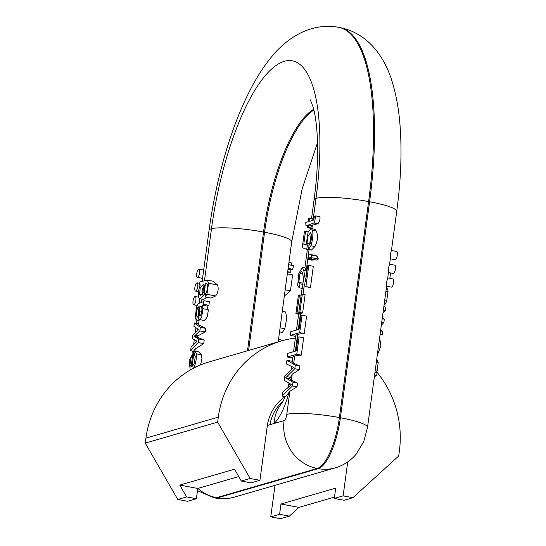 <?xml version="1.0" encoding="UTF-8"?>
<svg xmlns="http://www.w3.org/2000/svg" width="546" height="546" viewBox="0 0 546 546"><rect width="100%" height="100%" fill="white"/><g stroke="black" fill="none" stroke-linecap="round" stroke-linejoin="round"><path stroke-width="0.82" d="M334.309 498.43L343.134 495.864L352.921 497.699L344.096 500.259L334.309 498.43L335.694 488.138L280.972 504.019L298.969 507.391L289.366 516.141L280.542 518.7L270.755 516.871L275.02 485.333M196.383 498.744L187.558 501.303L177.771 499.474L186.595 496.915L179.777 485.087L197.775 488.458L196.383 498.744L186.595 496.915M145.25 443.12L217.629 422.113L218.298 417.144A97.106 90.957 -106.2 0 1 281.777 340.827L209.398 361.827A97.106 90.957 -106.2 0 0 145.918 438.151L145.25 443.12L177.771 499.474M352.921 497.699L398.703 455.985L399.372 451.016A97.106 90.957 -106.2 0 0 376.706 371.867M281.777 340.827A97.106 90.957 -106.2 0 1 295.393 338.056M217.629 422.113L250.15 478.473L259.937 480.303L267.24 426.303A44.615 41.789 73.8 0 1 285.06 396.614M343.134 495.864L347.727 461.896M298.969 507.391L334.486 497.085M289.366 516.141L279.579 514.305L280.972 504.019M259.937 480.303L251.112 482.862L241.325 481.033L250.15 478.473M241.325 481.033L234.5 469.212L179.777 485.087M197.775 488.458L238.745 476.569M270.755 516.871L279.579 514.305M386.786 281.327L387.66 277.894L392.922 278.876A4.197 1.331 100.6 0 1 393.564 282.596A4.197 1.331 100.6 0 1 391.38 287.135L386.595 286.24L386.786 281.327M388.643 267.615L389.516 264.182L394.778 265.165A4.197 1.331 100.6 0 1 395.42 268.885A4.197 1.331 100.6 0 1 393.236 273.416L388.445 272.522L388.643 267.615M390.492 253.897L391.373 250.464L396.635 251.447A4.197 1.331 100.6 0 1 397.276 255.166A4.197 1.331 100.6 0 1 395.092 259.705L390.301 258.811L390.492 253.897M284.507 295.188L285.196 295.318L290.452 290.806L292.608 274.877L287.305 273.88L278.194 341.864M287.626 272.14L290.595 272.263L290.929 269.758L292.622 269.267L293.768 265.67L288.561 264.694L288.124 268.427A41.469 6.204 7.7 0 1 288.124 268.448L287.387 273.901M389.817 278.296L390.622 272.932M387.169 288.452L386.329 288.288L387.81 289.284L388.008 291.516L386.786 300.32L385.688 303.549L384.022 305.337M380.562 330.937L382.678 331.333L382.193 334.875L380.084 334.48M382.678 331.333L380.671 330.139M381.347 325.123L383.852 322.652L381.736 322.256M383.852 322.652L384.323 319.13L382.214 318.734M384.323 319.13L382.302 318.059M382.971 313.104L385.496 310.469L383.381 310.073M385.496 310.469L385.947 307.132L383.831 306.736M377.238 355.501L380.849 345.905L379.661 337.605M374.413 376.44L376.665 375.785L374.549 375.389M376.665 375.785L377.088 372.665L374.972 372.27M376.201 372.918L377.32 370.195L378.201 362.312L376.733 359.241M290.452 290.806L285.149 289.81M282.145 311.336L285.613 311.984L286.841 317.786L284.821 328.719L282.371 332.432L279.545 331.9M290.595 272.263L287.681 271.717M290.929 269.758L288.015 269.212M292.622 269.267L288.124 268.427M291.537 265.254L291.857 262.926L288.943 262.38M281.094 341.025L281.238 339.953L278.521 339.441M282.07 396.055L282.582 392.281L291.407 384.527L284.193 380.323L284.794 375.887L293.728 367.383L286.404 363.984L286.909 360.285L295.29 365.178L294.813 368.734L285.619 377.866L292.99 382.186L292.485 385.94L282.07 396.055L285.503 396.696L289.919 391.27L297.024 386.793L297.536 383.033L291.414 380.228L289.844 378.658L292.226 374.208L299.351 369.581L299.836 366.032L293.7 363.281L292.206 361.609L292.752 357.562A41.469 6.204 7.7 0 1 294.683 356.04A41.469 6.204 7.7 0 1 301.31 355.118L303.658 337.735L299.112 336.882L296.765 354.272L301.31 355.118M293.175 367.185L293.086 367.84M290.861 384.275L290.759 385.026M290.499 385.237A41.469 3.726 -167.7 0 1 288.868 383.736L287.995 387.448M309.527 244.915L311.043 235.026L309.746 244.635M199.863 298.764L199.283 303.105M194.874 351.583L195.236 348.894L203.726 343.611L204.211 340.035L196.833 337.08L197.925 335.81L205.303 331.941L205.787 328.378L198.505 324.713L197.188 323.553L194.369 323.02L200.334 327.361L205.787 328.378M200.334 327.361L199.85 330.924L194.062 336.445L198.758 339.011L198.273 342.588L190.615 350.757L193.441 351.29L195.236 348.894M196.144 342.178L196.328 340.847M197.768 330.207L197.925 329.033M198.505 324.713L199.051 320.714M201.522 302.443L201.959 299.188M204.47 280.637L211.486 228.706A155.364 49.195 -79.4 0 1 284.323 61.309A155.364 49.195 -79.4 0 1 315.998 198.382L313.022 220.379M248.587 350.457L264.571 232.234L263.541 232.043A41.469 6.204 -172.3 0 0 211.486 228.706A41.469 6.204 7.7 0 0 209.057 230.385L202.177 281.299M204.989 296.949L205.61 293.564L206.525 292.185C207.733 287.53 207.835 284.65 206.825 283.538L205.378 283.715L204.272 294.342L200.136 298.846L199.222 298.273C197.72 295.284 198.082 290.82 200.314 284.875L199.495 285.114L199.918 281.954L207.207 280.098L208.579 283.292L206.934 294.314L204.989 296.949L211.145 298.096L215.656 295.946C218.12 292.472 218.769 288.814 217.601 284.978L212.769 281.142M200.136 298.846L203.665 299.324L207.268 297.372M208.906 305.303L209.391 301.726L203.938 300.709L203.453 304.286L208.906 305.303L207.077 306.067L208.265 310.66L207.282 316.803L205.228 319.717L203.883 320.454L198.799 319.437L198.328 315.506L198.997 306.511L197.57 307.842C196.198 312.558 196.089 315.533 197.229 316.755L198.314 316.96M197.229 316.755L196.621 320.154L199.072 320.611L199.215 319.84M200.559 364.933L201.931 358.531L201.324 354.784L198.696 351.883L195.14 351.214L196.342 353.849C196.601 358.156 195.912 362.462 194.267 366.775L193.496 368.236M196.833 337.08L196.908 336.554M267.363 425.457L274.119 423.491A41.469 36.043 -133.5 0 1 282.589 402.341M292.226 374.208L291.414 380.228M317.895 223.724C319.485 221.915 320.181 219.588 319.997 216.742L315.465 215.895C315.131 219.874 314.612 222.236 313.909 222.98L308.565 224.932L311.35 225.457L317.895 223.724L313.909 222.98M312.401 224.986L311.916 228.562M316.291 231.06L315.042 229.443L311.234 228.433L312.571 230.364C313.288 234.841 312.728 239.987 310.892 245.789L308.558 249.495L311.432 250.034L314.946 246.546C317.765 240.882 318.216 235.722 316.291 231.06L312.571 230.364M311.043 235.026L311.63 233.995M308.558 249.495L309.016 245.4L310.64 242.881L311.827 236.275L310.681 232.589L308.121 235.804L306.982 243.427L307.309 245.639L306.668 249.379L309.159 249.611M309.043 249.822L306.204 270.796L305.351 268.011L302.293 267.438L303.733 270.202L305.542 281.463L307.664 265.759L308.777 265.431L313.322 266.284L310.456 287.462L309.8 287.435M306.661 273.171L306.204 270.796M304.354 284.493L303.037 294.26M300.484 313.138L298.266 329.531M304.231 333.504L306.586 316.114L302.04 315.267L299.686 332.657L304.231 333.504A41.469 6.204 7.7 0 0 297.604 334.425L295.345 351.146M294.683 356.04L293.7 363.281M302.627 313.022L305.112 294.649L302.32 294.13L299.836 312.496L302.627 313.022A41.469 6.204 7.7 0 0 301.269 313.281L298.758 312.81L301.242 294.444L302.32 294.13M308.313 259.48L308.92 254.996L310.681 254.586L311.295 255.153L311.609 257.726L310.967 258.961L309.937 256.873L309.63 259.097L308.313 259.48L311.8 260.135A41.469 6.204 7.7 0 1 314.175 259.951L314.23 259.575M310.967 258.961L317.042 260.101L318.352 258.988L317.124 256.245L315.834 255.555L310.681 254.586M293.55 351.665L295.673 335.947A41.469 6.204 7.7 0 1 297.604 334.425M308.777 265.431L305.91 286.609L305.173 286.384C303.986 286.391 303.289 275.198 302.504 272.939L301.576 271.492L299.972 273.512L298.798 282.412L299.952 283.743L299.283 287.817L302.45 288.411L303.214 280.159M308.565 224.932L308.224 227.436L307.323 227.702L310.544 228.303A41.469 6.204 7.7 0 1 311.008 227.962L311.35 225.457M311.998 220.68L312.271 218.625L309.486 218.1L309.022 221.54L313.67 220.011L314.373 216.68L315.465 215.895M295.905 313.643L298.389 295.27L299.467 294.956L296.983 313.329L295.905 313.643L299.01 314.223A41.469 6.204 7.7 0 1 299.638 313.827L299.747 312.995M202.15 294.86L202.02 291.776L202.634 288.404L204.491 285.121M199.631 294.239L200.6 295.352L203.972 291.823L204.518 285.23L203.549 284.125L200.205 287.626L199.631 294.239L202.102 294.704M205.378 283.715L207.262 284.07M199.495 285.114L200.143 285.237M202.6 294.451L203.774 285.776M199.897 306.251L199.406 314.646L200.996 314.94C202.04 311.288 202.177 308.422 201.406 306.34L199.897 306.251L201.529 306.552M199.406 314.646L199.925 316.216M200.362 316.032L199.597 315.888L200.996 314.94M203.453 304.286L202.518 305.214L207.077 306.067M202.518 305.214L202.798 308.654C202.109 316.892 200.771 320.488 198.799 319.437M196.621 320.154L195.659 318.987L195.379 316.154L196.533 307.371L197.372 304.845L198.3 303.549L203.003 301.808L203.938 300.709M201.406 306.34L200.321 306.129L201.392 306.326M198.273 342.588L203.726 343.611M198.758 339.011L204.211 340.035M190.615 350.757L191.093 347.215L197.092 341.23L192.267 338.534L192.745 335.019L198.553 329.45L193.919 326.358L194.369 323.02M199.85 330.924L205.303 331.941M195.331 335.319L197.925 335.81M194.062 336.445L196.526 336.902M189.94 365.233L191.12 366.598L192.649 355.31L191.182 356.975L189.94 365.233L191.271 365.479M190.165 370.079L189.23 360.189L194.089 351.433L192.049 366.509L194.021 364.127L195.297 356.606L194.512 354.798L195.14 351.214M194.089 351.433L195.072 351.617M196.853 282.842A4.197 1.331 -79.4 0 0 194.888 287.367A4.197 1.331 -79.4 0 0 195.523 291.086A4.197 1.331 -79.4 0 0 197.604 287.203A4.197 1.331 -79.4 0 0 197.072 282.828A4.197 1.331 -79.4 0 0 196.853 282.842M194.997 296.56A4.197 1.331 -79.4 0 0 193.031 301.085A4.197 1.331 -79.4 0 0 193.673 304.798A4.197 1.331 -79.4 0 0 195.748 300.914A4.197 1.331 -79.4 0 0 195.215 296.546A4.197 1.331 -79.4 0 0 194.997 296.56M198.71 269.13A4.197 1.331 -79.4 0 0 196.737 273.655A4.197 1.331 -79.4 0 0 197.379 277.368A4.197 1.331 -79.4 0 0 199.461 273.485A4.197 1.331 -79.4 0 0 198.921 269.117A4.197 1.331 -79.4 0 0 198.71 269.13M307.309 245.639L308.954 245.946M306.668 249.379L302.252 247.672L304.409 231.743L305.514 231.422L308.149 231.913M305.514 231.422L303.788 244.205L306.047 244.628M303.788 244.205L306.081 245.202L308.121 231.989L311.234 228.433M309.63 259.097L314.175 259.951M311.609 257.726L318.352 258.988M305.173 286.384L310.456 287.462M299.611 283.763L303.05 284.323M302.293 267.438L298.874 273.362L297.679 285.285L299.092 287.797L302.382 288.411M308.224 227.436L311.008 227.962M307.323 227.702L307.664 225.198L305.972 225.682L307.555 225.983M305.972 225.682L305.74 222.495L308.121 221.799L308.586 218.366L309.486 218.1M299.836 312.496L298.758 312.81M299.467 294.956L301.133 295.27M296.983 313.329L299.638 313.827M299.686 332.657L290.274 335.387L295.618 336.384M290.274 335.387L290.772 331.709L299.072 329.299L300.928 315.588L302.04 315.267M296.765 354.272L287.353 357.002L292.69 357.999M287.353 357.002L287.844 353.323L296.15 350.914L298.007 337.203L299.112 336.882M292.485 385.94L297.024 386.793M292.99 382.186L297.536 383.033M286.909 360.285L292.246 361.281M295.29 365.178L299.836 366.032M294.813 368.734L299.351 369.581M285.619 377.866L289.844 378.658M145.918 438.151L218.298 417.144M317.54 142.581L302.115 189.046L291.721 241.837A41.469 6.204 -172.3 0 0 264.571 232.234A115.472 36.562 100.6 0 1 313.882 110.026M313.711 109.323A115.472 36.562 -79.4 0 0 263.541 232.043L247.488 350.778M335.285 467.84A41.469 38.841 -106.2 0 1 318.236 468.645A47.243 14.954 -79.4 0 0 340.383 417.751A41.469 6.204 -172.3 0 1 367.526 427.354L363.807 441.421L356.251 454.074C350.648 460.742 343.659 465.328 335.285 467.84L234.657 497.044A41.469 38.841 -106.2 0 1 217.608 497.85L318.236 468.645L317.253 468.468L216.632 497.665A47.243 14.954 100.6 0 1 214.203 497.815L215.179 497.993A47.243 14.954 -79.4 0 0 217.608 497.85L216.632 497.665A41.469 38.841 73.8 0 1 197.843 488.438M286.793 414.38A41.469 6.204 -172.3 0 1 339.4 417.567L340.383 417.751L369.587 201.747A196.833 62.319 -79.4 0 0 339.578 27.484L338.602 27.3A196.833 62.319 100.6 0 1 368.605 201.563L339.4 417.567A47.243 14.954 100.6 0 1 317.253 468.468A41.469 38.841 73.8 0 1 284.084 420.604A5.774 1.829 -79.4 0 0 286.793 414.38L289.919 391.27M391.441 250.477L396.73 211.35A41.469 6.204 7.7 0 0 369.587 201.747L368.605 201.563A41.469 6.204 -172.3 0 0 315.998 198.382A41.469 6.204 -172.3 0 0 314.066 199.897C317.178 176.454 318.257 155.433 317.315 136.828C316.557 123.969 315.158 114.053 313.124 107.084L310.394 99.85M385.688 303.549L384.302 303.289M386.786 300.32L384.753 299.938M388.008 291.516L385.947 291.127M387.81 289.284L386.234 288.991M377.32 370.195L375.307 369.819M378.201 362.312L376.365 361.964M284.821 328.719L280.084 327.832M289.087 392.076A49.338 15.622 100.6 0 1 274.119 423.491L284.084 420.604M269.963 424.699A41.469 38.841 -106.2 0 1 283.333 400.907M206.934 294.314L215.656 295.946M208.579 283.292L217.601 284.978M199.577 311.718L201.672 312.114M202.798 308.654L208.162 309.657M197.57 307.842L198.928 308.094M191.182 356.975L192.39 357.2M196.342 353.849L201.324 354.784M194.267 366.775L195.816 367.062M310.892 245.789L314.946 246.546M306.982 243.427L309.493 243.898M311.295 255.153L317.124 256.245M299.972 273.512L302.764 274.037M298.798 282.412L302.839 283.169M303.733 270.202L306.183 270.666M304.572 275.785L306.265 276.105M305.139 279.982L305.726 280.091M286.848 376.672L290.254 377.306M286.616 378.364L289.994 378.999M367.526 427.354L386.602 286.24M387.728 277.907L388.459 272.529M389.585 264.196L390.315 258.811M396.73 211.35C401.057 179.293 402.095 149.843 399.843 123C398.662 109.077 396.389 96.28 393.031 84.603C385.933 59.057 369.499 33.422 339.578 27.484M234.657 497.044C228.242 498.88 221.744 499.201 215.179 497.993M288.629 264.708L291.721 241.837M288.977 383.251L288.868 383.736M192.588 352.184L192.731 351.153M193.598 344.717L194.28 339.701M195.236 332.637L195.905 327.682M196.478 323.416L196.915 320.202M197.475 490.683L214.203 497.815M209.057 230.385C218.188 163.896 239.776 97.932 268.373 60.886C284.179 39.831 308.702 22.038 338.602 27.3M291.141 369.499L291.55 366.441M296.471 330.05L298.621 314.148M301.29 294.43L302.109 288.363M304.873 267.922L307.364 249.508M310.169 228.74L310.237 228.248M311.554 218.489L314.066 199.897M285.149 396.628L282.316 402.784M283.995 397.372L284.971 397.092M213.281 281.238L207.207 280.098M195.523 291.086L198.464 291.632M197.072 282.828L199.734 283.326M193.673 304.798L197.113 305.446M195.215 296.546L198.662 297.188M197.379 277.368L202.573 278.344M198.921 269.117L203.699 270.011M309.821 287.442L305.569 286.643"/></g></svg>
